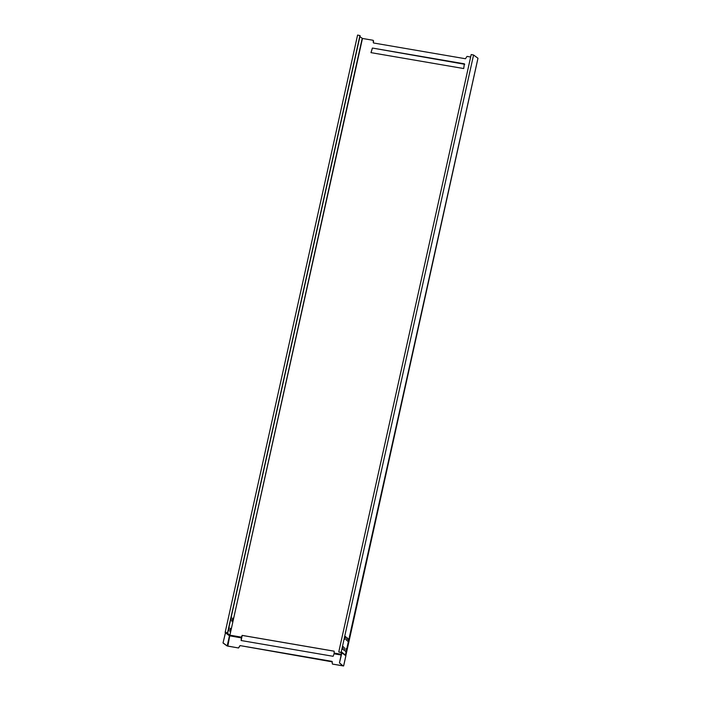 <?xml version="1.0" encoding="UTF-8"?>
<svg xmlns="http://www.w3.org/2000/svg" width="701" height="701" viewBox="0 0 701 701"><rect width="100%" height="100%" fill="white"/><g stroke="black" fill="none" stroke-linecap="round" stroke-linejoin="round"><path stroke-width="1.05" d="M332.353 661.875L240.022 645.595L332.002 661.367L332.405 664.066L343.078 665.897L339.442 662.953L341.886 652.859L345.865 655.785L343.613 665.906L332.405 664.066M240.075 645.63L238.55 647.996L226.993 645.901L223.014 642.975L225.468 632.845L229.919 635.141L225.95 632.223L225.336 632.539M341.361 654.287L334.132 653.052L334.149 651.168L242.16 635.386L241.197 640.565M242.16 635.386L241.381 637.139L230.165 635.211L229.446 635.781L241.328 637.892L241.144 640.53L333.124 656.302L334.079 653.805L341.194 655.032M240.022 645.595L238.489 647.961L227.816 646.129L229.77 635.816M334.132 653.052L334.079 653.805M334.088 653.411L341.282 654.646M359.893 36.671L362.47 38.459L373.098 40.281L373.502 42.98L465.482 58.753L467.006 56.387L470.66 57.018M463.712 68.549L464.36 63.817L372.38 48.045L370.96 52.636L463.712 68.549M464.658 64.282L372.38 48.045M464.71 64.326L464.412 63.861M242.222 635.43L334.202 651.211M373.256 42.551L373.598 41.017L373.098 40.281M371.013 52.68L372.433 48.08M345.391 655.014L477.968 58.236L473.569 55.011L471.203 54.538L338.758 651.983L341.124 652.456L473.569 55.011M477.986 58.262L345.865 655.523L341.702 652.079L341.124 652.456M344.612 647.654L344.436 650.537L344.612 647.654L344.244 650.51L343.84 650.213M348.283 638.576L348.108 641.459L348.283 638.576L347.906 641.433L347.512 641.135M346.031 648.705L345.856 651.588L346.031 648.705L346.434 649.003L345.663 651.553L345.269 651.264M346.855 637.533L346.68 640.416L347.249 637.822L346.662 637.498M346.276 640.118L346.68 640.416L347.056 637.787M342.991 646.576L343.578 646.9L343.183 646.611L342.605 649.196L343.008 649.494L343.183 646.611M345.234 636.447L345.83 636.78L345.427 636.482L345.251 639.365L345.427 636.482M338.96 652.026L341.886 652.859M343.385 646.865L342.815 649.459M345.637 636.745L345.058 639.33M345.724 655.269L341.72 652.324L339.442 662.953M339.635 662.988L343.139 665.941M341.702 652.079L341.483 652.666M230.287 628.85L230.112 631.732L230.638 628.298M232.688 618.142L232.355 621.603L232.881 618.177L231.952 621.314L232.355 621.603L231.952 621.314M232.881 618.177L232.53 618.72M229.017 627.22L228.684 630.681L229.209 627.255L228.281 630.392L228.684 630.681L228.281 630.392M229.209 627.255L228.859 627.798M231.269 617.09L230.927 620.56L231.461 617.125L230.927 620.56L230.533 620.262M231.461 617.125L231.102 617.677M223.207 643.01L227.194 645.936L229.446 635.781L225.468 632.845L225.95 632.223M225.538 632.828L225.135 632.495L357.58 35.05L360.121 35.646L227.667 633.082L225.398 632.504M225.485 632.784L223.014 642.975L225.538 632.442M227.194 645.936L227.816 646.129M229.639 635.772L241.381 637.139M230.445 628.262L229.919 631.697M225.179 632.565L227.501 632.959L359.946 35.514M362.215 38.38L229.919 635.141L362.47 38.459M345.847 655.601L341.72 652.324M345.9 655.759L343.648 665.95"/></g></svg>
